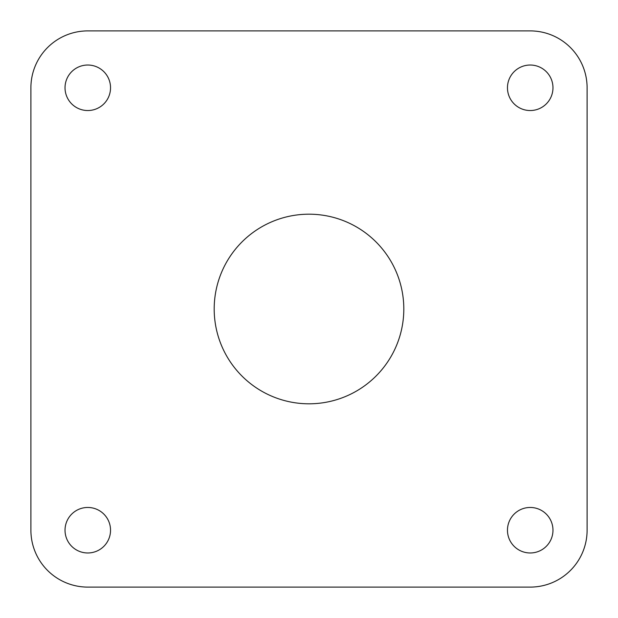 <?xml version="1.0" encoding="UTF-8"?>
<svg xmlns="http://www.w3.org/2000/svg" width="618" height="618" viewBox="0 0 618 618"><rect width="100%" height="100%" fill="white"/><g stroke="black" fill="none" stroke-linecap="round" stroke-linejoin="round"><path stroke-width="0.93" d="M30.9 87.787L30.9 530.213A56.887 56.887 0 0 0 87.787 587.1L530.213 587.1A56.887 56.887 0 0 0 587.1 530.213L587.1 87.787A56.887 56.887 0 0 0 530.213 30.9L87.787 30.9A56.887 56.887 0 0 0 30.9 87.787M552.971 530.213A22.75 22.75 0 0 1 530.213 552.971A22.75 22.75 0 0 1 507.463 530.213A22.75 22.75 0 0 1 530.213 507.463A22.75 22.75 0 0 1 552.971 530.213M65.029 87.787A22.75 22.75 0 0 1 87.787 65.029A22.75 22.75 0 0 1 110.537 87.787A22.75 22.75 0 0 1 87.787 110.537A22.75 22.75 0 0 1 65.029 87.787M552.971 87.787A22.75 22.75 0 0 1 530.213 110.537A22.75 22.75 0 0 1 507.463 87.787A22.75 22.75 0 0 1 530.213 65.029A22.75 22.75 0 0 1 552.971 87.787M110.537 530.213A22.75 22.75 0 0 1 87.787 552.971A22.75 22.75 0 0 1 65.029 530.213A22.75 22.75 0 0 1 87.787 507.463A22.75 22.75 0 0 1 110.537 530.213M403.809 309A94.809 94.809 0 0 0 309 214.191A94.809 94.809 0 0 0 214.191 309A94.809 94.809 0 0 0 309 403.809A94.809 94.809 0 0 0 403.809 309"/></g></svg>
